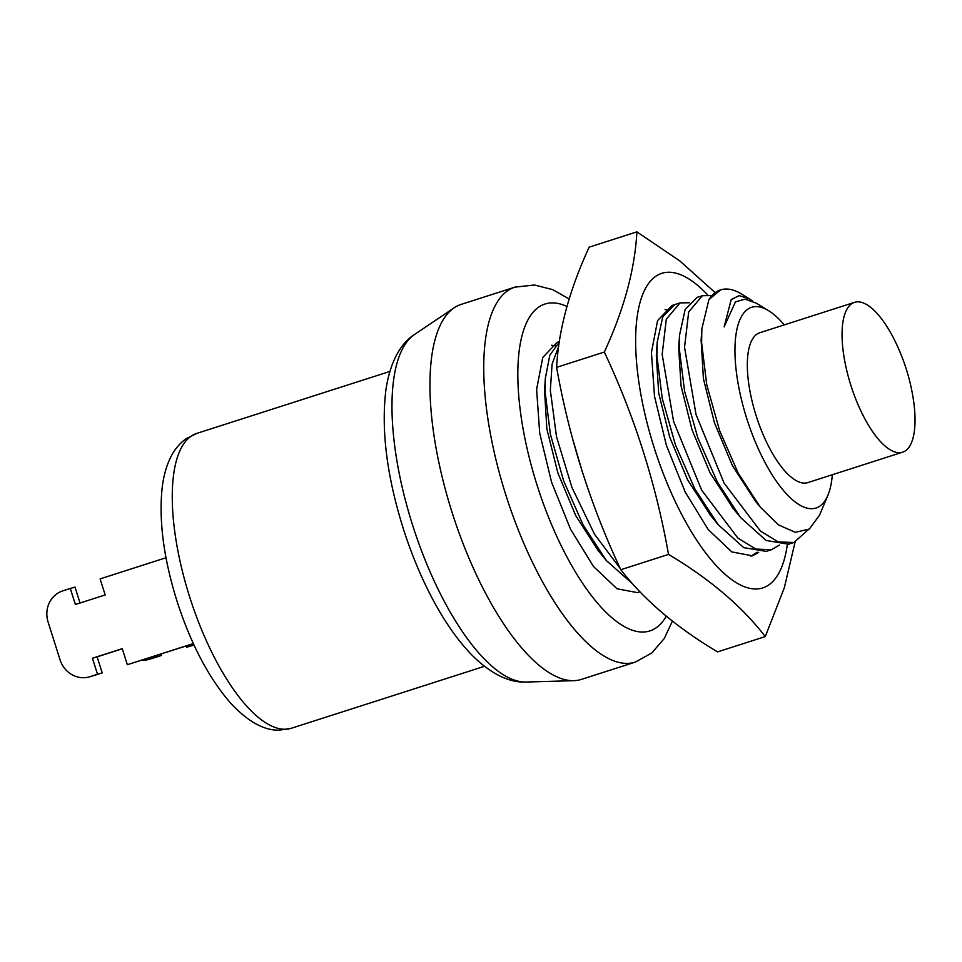 <?xml version="1.0" encoding="UTF-8"?>
<svg xmlns="http://www.w3.org/2000/svg" width="962" height="962" viewBox="0 0 962 962"><rect width="100%" height="100%" fill="white"/><g stroke="black" fill="none" stroke-linecap="round" stroke-linejoin="round"><path stroke-width="1.44" d="M832.322 474.735A105.399 38.612 -107.8 0 1 827.897 495.262A105.399 38.612 -107.8 0 1 772.69 475.709A105.399 38.612 -107.8 0 1 734.956 349.362A105.399 38.612 -107.8 0 1 768.71 310.774A105.399 38.612 -107.8 0 1 784.258 324.903M760.04 332.672A78.68 28.824 72.2 0 0 759.788 332.744A78.68 28.824 72.2 0 0 756.264 416.137A78.68 28.824 72.2 0 0 807.611 482.659A78.68 28.824 72.2 0 0 807.864 482.587A78.68 28.824 72.2 0 0 808.104 482.503M895.478 342.003A78.68 28.824 72.2 0 0 854.773 302.284A78.68 28.824 72.2 0 0 854.521 302.357A78.68 28.824 72.2 0 0 850.889 385.413A78.68 28.824 72.2 0 0 902.344 452.26A78.68 28.824 72.2 0 0 902.596 452.188A78.68 28.824 72.2 0 0 912.83 396.116A202.248 202.248 0 0 0 895.478 342.003M708.934 299.591L720.55 289.887A131.481 48.172 -107.8 0 0 708.934 299.591L701.851 328.788L701.611 342.712L706.733 384.704L719.612 430.639L738.251 473.232L760.401 507.263L778.535 524.891L795.309 532.335L809.367 529.016L819.576 515.127L827.897 495.262M768.71 310.774L756.493 303.234L745.021 299.134L735.437 301.888L724.145 326.864L731.192 299.591L739.141 295.623L749.35 298.833L741.858 294.204A131.481 48.172 -107.8 0 0 720.55 289.887M752.777 301.226L749.35 298.833M779.461 545.057L771.5 549.699L755.879 549.086L737.89 538.095L701.647 490.163L673.568 421.356L662.169 354.401L666.293 319.228L679.99 302.898L689.393 302.753M679.99 302.898L674.771 304.569L662.77 316.69L657.178 342.316L656.95 356.072L662.241 398.424L675.456 444.937L694.949 489.093L718.193 524.687L743.746 547.643L766.281 551.37L771.5 549.699M808.248 529.749L793.866 542.532L778.21 541.895L760.437 531.072L724.085 483.116L696.031 414.526L684.535 347.222L688.696 311.953L702.356 295.719L711.76 295.575M793.866 542.52L788.648 544.203L766.137 540.476L740.584 517.556L717.339 481.962L697.835 437.794L684.607 391.269L679.316 348.893L679.545 335.149L678.691 348.316L681.06 385.882L692.027 429.822L710.004 472.715L733.164 508.465M620.298 568.59L594.444 534.126L571.909 487.361L556.505 436.724L550.336 390.271L552.092 364.153L558.682 346.404M559.271 342.195L549.819 355.218L545.346 378.282L545.117 391.955L550.408 434.319L563.636 480.868L583.152 525.036L606.409 560.618L632.768 583.982M657.178 342.316L656.324 355.483L658.681 393.037L669.648 436.952L687.614 479.846L710.449 515.223M702.356 295.719L697.137 297.402L685.136 309.523L679.545 335.149M701.13 340.067L703.414 378.691L714.393 422.643L732.383 465.572L755.206 500.901M707.707 294.997A165.199 60.534 72.2 0 0 662.301 273.172A165.199 60.534 72.2 0 0 654.172 447.715A165.199 60.534 72.2 0 0 762.205 588.083A165.199 60.534 72.2 0 0 787.325 544.576M673.496 305.038L672.113 305.423L657.599 320.574L651.418 352.477L654.497 396.272L666.377 445.31L685.233 492.099L708.2 529.545L731.793 551.911L752.416 555.82L758.669 552.356M715.019 292.52L679.978 261.051L636.88 231.854C634.956 269.059 624.11 309.127 604.328 352.044C634.667 416.654 656.06 484.102 668.518 554.413C709.703 578.932 741.955 606.325 765.271 636.579L784.295 587.854L795.069 542.099M604.328 352.044L556.613 367.352C558.525 330.17 569.384 290.103 589.165 247.162L636.88 231.854M556.613 367.352C569.083 437.686 590.476 505.146 620.815 569.72L668.518 554.413M620.815 569.72C644.131 599.975 676.382 627.368 717.556 651.887L765.271 636.579M667.027 309.92L665.103 309.548M750.817 556.252L757.094 552.224M559.343 341.738L557.263 342.268L542.772 357.455L536.604 389.382L539.706 433.201L551.599 482.239L570.466 529.028L593.446 566.438L617.027 588.78L637.626 592.652L639.91 591.738L637.638 592.64M555.194 345.803L551.647 345.25M544.552 390.572L546.873 428.992L557.852 472.919L575.829 515.8L598.063 550.42L606.409 560.618M572.498 438.371L582.419 472.138M635.233 662.133L581.421 679.388A196.909 72.15 -107.8 0 1 580.808 679.581A196.909 72.15 72.2 0 1 573.833 680.675A196.909 72.15 72.2 0 1 452.573 513.936A196.909 72.15 72.2 0 1 454.208 307.78A196.909 72.15 72.2 0 1 461.111 304.413L514.923 287.145A196.909 72.15 72.2 0 0 506.108 495.839A196.909 72.15 72.2 0 0 634.619 662.313A196.909 72.15 -107.8 0 0 635.233 662.133L651.779 652.994L664.273 638.515L672.414 621.103M166.017 557.744L100.108 578.896L105.195 594.937L75.373 604.497L70.286 588.455L62.831 590.848A25.24 23.485 -106.4 0 0 48.1 622.089L60.053 659.788A25.24 23.485 -106.4 0 0 89.55 676.827A25.24 23.485 -106.4 0 0 90.055 676.671L97.511 674.278L92.424 658.236L122.246 648.665L127.333 664.706L193.326 643.542M127.333 664.706L193.374 643.65M80.05 603.006L74.988 587.073L70.286 588.455M89.55 676.827L94.252 675.444A25.24 23.485 -106.4 0 0 94.757 675.288L102.212 672.895L97.126 656.854L122.282 648.785M97.511 674.278L102.212 672.895M92.424 658.236L97.126 656.854M141.51 660.293A25.24 23.485 -106.4 0 0 148.725 659.427L153.427 658.032A25.24 23.485 -106.4 0 0 153.932 657.876L161.388 655.495L160.931 654.052M186.087 645.983L186.508 647.306L194.011 645.021M186.508 647.306L193.963 644.913M148.725 659.427A25.24 23.485 -106.4 0 0 149.23 659.259L156.686 656.878L156.265 655.555M161.388 655.495L156.686 656.878M566.955 306.469A171.657 62.903 -107.8 0 0 545.538 303.848A171.657 62.903 72.2 0 0 537.085 485.209A171.657 62.903 72.2 0 0 649.35 631.084A171.657 62.903 -107.8 0 0 666.281 616.185M515.548 286.953A196.909 72.15 72.2 0 0 514.923 287.145L534.463 285.005L552.621 289.598L569.167 298.966M454.208 307.78L414.586 334.439A183.55 67.256 72.2 0 0 413.071 526.611A183.55 67.256 72.2 0 0 526.106 682.034L573.833 680.675M291.366 728.258A154.834 56.734 -107.8 0 1 189.634 596.849A154.834 56.734 -107.8 0 1 196.765 433.405L186.063 438.756C179.629 443.398 174.555 449.458 170.827 456.938C166.426 465.776 163.54 476.034 162.169 487.722C158.718 520.586 163.648 558.357 176.972 601.034C190.849 644.059 208.862 678.234 230.988 703.523C248.184 721.837 264.334 730.699 279.461 730.146L291.366 728.258L484.463 666.305M90.055 676.671L94.757 675.288M153.932 657.876L149.23 659.259M807.864 482.587L902.596 452.188M759.788 332.744L854.521 302.357M718.193 524.687L709.848 514.49M739.525 516.233L732.25 507.347M701.767 330.17L701.057 341.101M759.583 506.24L754.653 500.228M545.346 378.282L544.492 391.426M414.586 334.439C401.599 342.725 390.572 360.016 386.039 388.985C380.88 429.461 386.796 476.551 403.799 530.23C411.495 554.064 420.719 576.274 431.457 596.873C443.566 620.069 456.673 639.069 470.767 653.883C491.63 675.276 510.822 682.876 526.106 682.034M389.875 371.452L196.765 433.405"/></g></svg>
